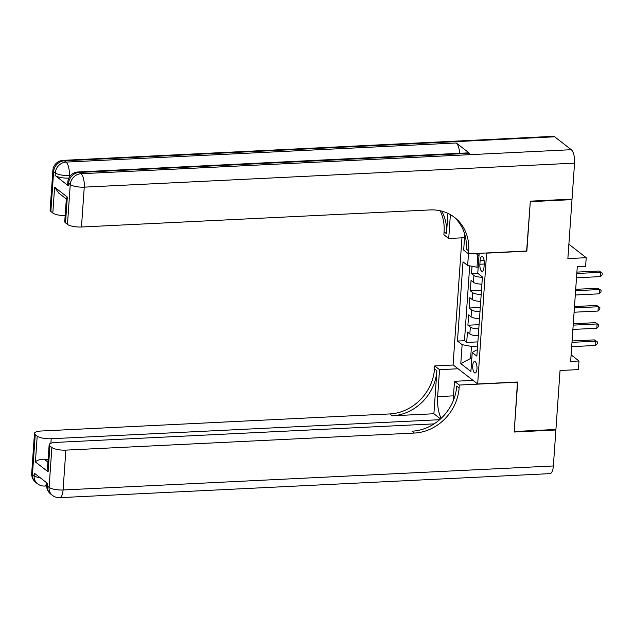 <?xml version="1.0" encoding="UTF-8"?>
<svg xmlns="http://www.w3.org/2000/svg" width="634" height="634" viewBox="0 0 634 634"><rect width="100%" height="100%" fill="white"/><g stroke="black" fill="none" stroke-linecap="round" stroke-linejoin="round"><path stroke-width="0.95" d="M476.966 368.909A5.761 2.148 -92.8 0 0 474.565 361.507A5.761 2.148 -92.8 0 0 472.718 365.604A5.761 2.148 -92.8 0 0 475.128 373.006A5.761 2.148 -92.8 0 0 476.966 368.909M461.956 237.837L453.072 364.859L477.671 383.974L486.611 252.974M477.671 383.974L517.693 382.017L514.229 431.508L555.923 429.472L560.044 370.502L578.39 369.606L578.993 361L571.115 354.874M571.369 199.147L571.995 199.631L567.874 258.601L586.212 257.697L568.88 244.225M526.632 251.009L530.301 201.675L571.995 199.631M472.029 266.288L471.514 273.571L477.767 273.27M481.919 284.111A7.196 2.037 -176 0 1 473.463 282.344L471.038 280.458L470.317 290.792L481.491 290.237M480.715 301.324A7.196 2.037 4 0 1 472.259 299.557L469.834 297.671L469.112 308.005L480.287 307.458M479.51 318.545A7.196 2.037 4 0 1 471.054 316.778L468.629 314.892L467.908 325.218L479.082 324.671M586.212 257.697L585.618 266.312L577.273 266.716L570.655 361.404L578.993 361M480.136 260.463L479.875 264.251A5.579 2.076 -92.8 0 0 482.205 271.423A5.579 2.076 -92.8 0 0 483.996 267.453L484.257 263.665A5.579 2.076 -92.8 0 0 481.927 256.493A5.579 2.076 -92.8 0 0 480.136 260.463L484.091 260.273M477.307 350.071L476.237 350.127L472.227 352.52L476.879 356.134L482.419 276.939L477.767 273.325L479.09 254.385L477.822 253.402M472.227 352.52L470.904 371.453L460.799 363.607L462.123 344.666L457.471 341.052L463.01 261.858L467.662 265.472L468.471 253.854M482.403 277.224A7.196 2.037 -176 0 1 473.947 275.457L471.514 273.571M469.707 265.852L464.476 340.704L466.703 342.439L477.877 341.892M478.305 335.758A7.196 2.037 4 0 1 469.849 333.991L467.424 332.105L466.703 342.439M478.789 328.872A7.196 2.037 -176 0 1 470.333 327.104L467.908 325.218M479.993 311.659A7.196 2.037 -176 0 1 471.537 309.891L469.112 308.005M481.198 294.438A7.196 2.037 -176 0 1 472.742 292.678L470.317 290.792M478.971 256.049L477.838 255.161L476.99 267.215L467.662 265.472M478.194 267.152L476.99 267.215M526.846 251.175L486.817 253.132M471.815 358.4L470.61 358.456L471.751 359.343M477.584 346.109L471.45 346.402L470.61 358.456L460.799 363.607M464.476 340.704L457.471 341.052M462.123 344.666L471.45 346.402M477.838 255.161L476.118 253.489M576.805 273.484L600.723 272.311L600.422 276.614L576.504 277.787M576.9 272.105L599.059 271.019L602.3 273.111L602.181 274.831L600.422 276.614M599.059 271.019L602.3 273.111M68.852 178.122A10.794 3.051 -176 0 1 55.118 175.499L68.417 185.833A10.794 3.051 -176 0 1 67.656 184.589L67.83 182.006A10.794 3.051 4 0 0 68.599 183.25L68.417 185.833M530.341 201.16L526.854 251.001L468.486 253.862L468.692 250.929A44.982 39.752 127.9 0 0 454.602 217.454A44.982 39.752 127.9 0 0 430.011 209.933L81.469 227.004A10.794 3.051 -176 0 1 67.473 224.396L70.263 184.542L68.599 183.25A10.794 9.542 127.9 0 1 79.329 172.432L80.986 173.724L571.282 149.703A10.794 4.026 87.2 0 1 574.547 163.136L572.034 199.116L530.341 201.16M468.486 253.862L463.668 250.113L464.77 234.326M447.905 213.357L446.487 233.677A44.982 39.752 127.9 0 0 441.716 211.122M450.378 214.641L448.706 238.487L443.887 234.738L444.093 231.814A44.982 39.752 127.9 0 0 440.099 210.742M66.332 198.981L58.693 193.045L54.619 187.181L67.315 197.047L65.508 222.875L67.473 224.396M65.508 222.875A10.794 3.051 -176 0 1 64.747 221.631L66.356 198.585L67.315 197.047M554.663 136.793L64.367 160.806A10.794 4.026 -92.8 0 0 63.115 160.354L553.411 136.334A10.794 4.026 87.2 0 1 554.663 136.793L571.282 149.703M469.556 153.317L79.329 172.432A10.794 4.026 -92.8 0 0 78.077 171.972L468.312 152.865A10.794 4.026 87.2 0 1 469.556 153.317L456.266 142.983A10.794 4.026 87.2 0 1 459.571 153.293M464.532 237.71L448.706 238.487M65.167 215.655A10.794 3.051 -176 0 1 52.812 213L54.619 187.181M55.118 175.499L55.301 172.916L53.636 171.624L50.855 211.479L52.812 213M50.855 211.479A10.794 3.051 -176 0 1 50.086 210.234L52.876 170.38A10.794 3.051 4 0 0 53.636 171.624A10.794 9.542 127.9 0 1 64.367 160.806L66.031 162.098L456.266 142.983M468.692 250.929L466.299 249.075A44.982 39.752 127.9 0 0 453.389 216.551M555.265 429.503L555.883 429.987L553.371 465.966L63.075 489.979A10.794 4.026 -92.8 0 1 59.62 497.666A10.794 10.794 0 0 1 52.464 495.408A10.794 9.542 -52.1 0 1 49.08 487.372L51.869 447.517A10.794 3.051 4 0 0 65.865 450.124L63.075 489.979A10.794 3.051 -176 0 1 49.08 487.372L47.423 486.08L47.605 483.496L34.307 473.162L34.125 475.746L32.461 474.454A10.794 3.051 -176 0 1 31.7 473.21L34.49 433.355A10.794 3.051 4 0 0 35.25 434.599L32.461 474.454A10.794 9.542 127.9 0 0 35.845 482.49A10.794 10.794 0 0 1 31.7 473.21M555.883 429.987L514.198 432.023L517.471 382.025M458.097 368.766L439.536 369.677L437.65 396.615A20.24 7.545 -92.8 0 0 441.145 418.345M439.536 369.677L434.718 365.929L434.512 368.853A44.982 39.752 -52.1 0 1 389.807 413.939L41.265 431.009A10.794 3.051 4 0 0 34.49 433.355M433.894 413.756L436.905 370.716A44.982 39.752 -52.1 0 1 392.2 415.801L433.894 413.756L440.527 418.916M517.677 382.183L459.309 385.044L459.111 387.968A44.982 39.752 -52.1 0 1 414.406 433.054L65.865 450.124M459.309 385.044L454.491 381.296L453.104 401.108M434.1 423.877L55.927 442.397A10.794 3.051 4 0 0 49.143 444.751L47.534 467.789L48.105 471.815L35.409 461.948L37.208 436.121L35.25 434.599M37.208 436.121A10.794 3.051 4 0 0 51.203 438.736L50.894 443.253M439.639 419.708L51.203 438.736M553.371 465.966A10.794 4.026 87.2 0 1 549.908 473.646L59.62 497.666M473.059 380.392L454.491 381.296M453.278 365.018L434.718 365.929M49.143 444.751A10.794 3.051 4 0 0 49.912 445.987L48.105 471.815M51.869 447.517L49.912 445.987M48.121 459.428A10.794 3.051 -176 0 1 44.221 459.222L47.93 462.107M459.111 387.968L456.718 386.114A44.982 39.752 -52.1 0 1 412.013 431.191L414.406 433.054M35.409 461.948C36.883 460.26 39.823 459.349 44.221 459.222M575.601 290.697L599.518 289.524L599.217 293.827L575.3 295M575.696 289.318L597.854 288.232L601.095 290.324L600.977 292.044L599.217 293.827M597.854 288.232L601.095 290.324M574.396 307.91L598.314 306.745L598.013 311.048L574.095 312.221M574.491 306.539L596.649 305.453L599.891 307.538L599.772 309.257L598.013 311.048M596.649 305.453L599.891 307.538M573.191 325.131L597.109 323.958L596.808 328.261L572.89 329.434M573.287 323.752L595.445 322.666L598.686 324.759L598.567 326.478L596.808 328.261M595.445 322.666L598.686 324.759M571.987 342.344L595.905 341.171L595.603 345.475L571.686 346.647M572.082 340.965L594.24 339.879L597.482 341.972L597.363 343.691L595.603 345.475M594.24 339.879L597.482 341.972M473.463 282.344L473.947 275.457M469.849 333.991L470.333 327.104M471.054 316.778L471.537 309.891M472.259 299.557L472.742 292.678M484.233 264.037L479.875 264.251M446.487 233.677L444.093 231.814M574.547 163.136L84.251 187.149L81.469 227.004M70.651 175.459L69.296 175.523L69.154 177.536M84.251 187.149A10.794 4.026 -92.8 0 0 80.986 173.724A10.794 9.542 -52.1 0 0 70.263 184.542A10.794 3.051 4 0 0 84.251 187.149M69.296 175.523A10.794 4.026 -92.8 0 0 66.031 162.098A10.794 9.542 -52.1 0 0 55.301 172.916A10.794 3.051 4 0 0 69.296 175.523M436.905 370.716L434.512 368.853M392.2 415.801L389.807 413.939M40.378 477.885A10.794 3.051 -176 0 1 34.125 475.746A10.794 9.542 -52.1 0 0 37.509 483.782A10.794 10.794 0 0 0 44.657 486.04A10.794 4.026 -92.8 0 0 46.694 484.328M46.654 484.836A10.794 10.794 0 0 0 50.799 494.116A10.794 9.542 127.9 0 1 47.423 486.08A10.794 3.051 -176 0 1 46.654 484.836L46.797 482.87M453.476 395.846L437.65 396.615M78.077 171.972A10.794 10.794 0 0 0 67.83 182.006M63.115 160.354A10.794 10.794 0 0 0 52.876 170.38M46.639 485.945L44.657 486.04M37.509 483.782L35.845 482.49M52.464 495.408L50.799 494.116"/></g></svg>
